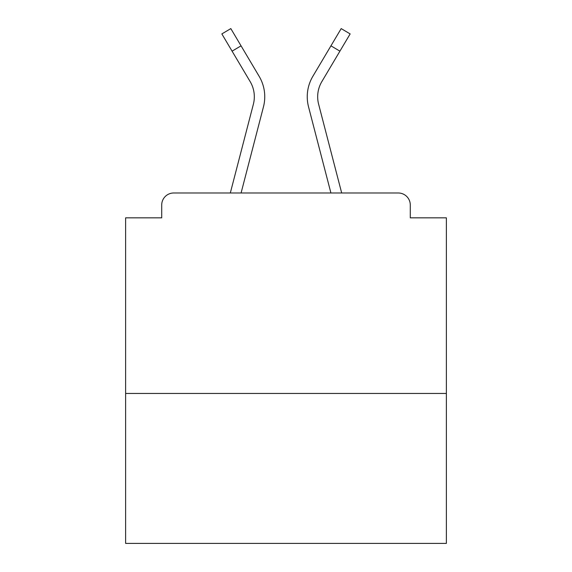 <?xml version="1.0" encoding="UTF-8"?>
<svg xmlns="http://www.w3.org/2000/svg" width="572" height="572" viewBox="0 0 572 572"><rect width="100%" height="100%" fill="white"/><g stroke="black" fill="none" stroke-linecap="round" stroke-linejoin="round"><path stroke-width="0.86" d="M446.374 393.45L446.374 217.839L410.288 217.839L410.288 205.012A12.026 12.026 0 0 0 398.262 192.986L173.738 192.986A12.026 12.026 0 0 0 161.712 205.012L161.712 217.839L125.625 217.839L125.625 543.4L446.374 543.4L446.374 393.45L125.625 393.45M161.712 205.012L161.712 217.839M398.262 192.986L341.684 192.986L318.625 104.218A29.672 29.672 0 0 1 321.836 81.61L339.911 51.158L330.952 45.839L316.623 69.97M250.5 82.189L250.164 81.61A29.672 29.672 0 0 1 253.375 104.218L230.316 192.986L173.738 192.986M410.288 217.839L410.288 205.012M250.164 81.61L221.85 33.92L230.816 28.6L259.13 76.29A40.09 40.09 0 0 1 263.463 106.842L241.084 192.986M259.13 76.29L241.048 45.839L259.13 76.29L241.048 45.839L259.13 76.29L241.048 45.839L259.13 76.29L241.048 45.839L259.13 76.29L241.048 45.839L259.13 76.29L241.048 45.839L259.13 76.29L241.048 45.839L259.13 76.29L241.048 45.839L259.13 76.29L241.048 45.839L259.13 76.29L241.048 45.839L259.13 76.29L241.048 45.839L259.13 76.29L241.048 45.839L259.13 76.29L241.048 45.839L259.13 76.29L241.048 45.839L259.13 76.29L241.048 45.839L259.13 76.29L241.048 45.839L259.13 76.29L241.048 45.839L259.13 76.29L241.048 45.839L259.13 76.29L241.048 45.839L259.13 76.29L241.048 45.839L259.13 76.29L241.048 45.839L259.13 76.29L241.048 45.839L259.13 76.29L241.048 45.839L259.13 76.29L241.048 45.839L259.13 76.29L241.048 45.839L259.13 76.29L241.048 45.839L259.13 76.29L241.048 45.839L259.13 76.29L241.048 45.839L259.13 76.29L241.048 45.839L232.089 51.158M339.911 51.158L350.15 33.92L341.184 28.6L312.87 76.29A40.09 40.09 0 0 0 308.537 106.842L322.451 160.389M321.5 82.189L321.836 81.61L321.5 82.189M263.463 106.842L249.549 160.389M308.537 106.842L330.916 192.986"/></g></svg>
